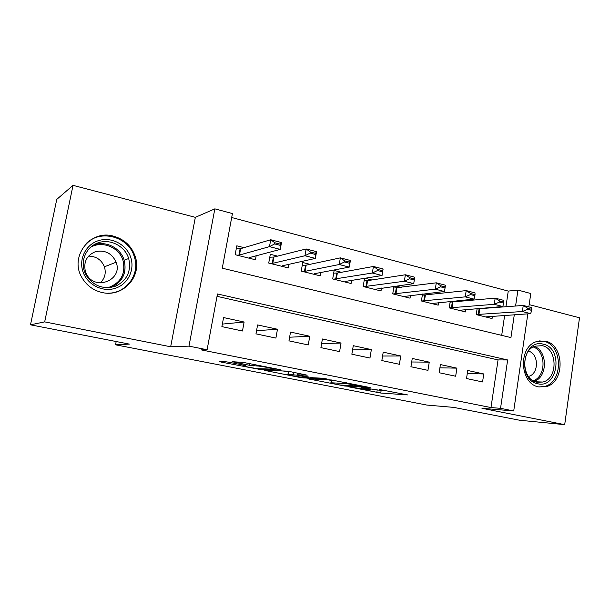 <?xml version="1.0" encoding="UTF-8"?>
<svg xmlns="http://www.w3.org/2000/svg" width="610" height="610" viewBox="0 0 610 610"><rect width="100%" height="100%" fill="white"/><g stroke="black" fill="none" stroke-linecap="round" stroke-linejoin="round"><path stroke-width="0.91" d="M348.645 386.816L380.731 393.031L407.549 394.914L379.382 389.493C383.644 390.354 385.177 390.819 383.972 390.896L361.372 387.609L365.901 388.631C370.102 389.477 371.635 389.935 370.506 390.011L348.645 386.816M102.083 292.51C122.701 297.649 141.886 276.848 135.443 257.191C131.905 246.326 124.562 239.295 113.414 236.123C90.158 229.223 68.846 257.1 82.182 278.007C86.833 285.648 93.467 290.474 102.083 292.51M538.714 386.892L545.866 386.709C565.195 382.615 564.639 344.68 545.241 341.089L535.816 341.829C517.798 347.952 520.116 384.102 538.714 386.892M228.773 362.21L224.686 361.6L219.356 361.539L221.308 362.104L259.608 369.385L281.233 370.072L279.418 369.515L243.352 362.409L232.128 361.7L249.368 365.276L257.092 365.977C260.668 365.985 277.23 369.21 273.349 369.134L259.082 368.707C255.666 368.676 239.814 365.603 243.359 365.664L245.746 365.71L243.855 365.161L228.773 362.21M30.5 324.817L56.76 199.394L73.025 185.349L44.682 321.882L30.5 324.817L129.35 344.101L115.534 344.81L426.863 405.063L453.756 407.396L519.697 420.259L564.7 424.651L481.953 408.296L513.719 410.965L500.543 408.334L490.989 407.556L201.208 349.881L207.103 349.751L188.978 346.129L214.842 208.849L232.425 213.561L222.269 268.194L510.944 337.589L514.299 314.729M44.682 321.882L170.663 346.777L188.978 346.129M307.89 378.81L344.795 386.016L370.156 387.556L331.52 379.984L307.89 378.81M299.144 377.285L264.519 370.361L286.357 371.094L290.612 371.719L307.211 375.18L297.497 374.784L299.197 375.287L312.8 377.758L322.942 378.238L327.059 379.031L303.109 377.88L299.144 377.285L299.213 376.866M564.7 424.651L579.5 317.787L529.167 304.626M244.038 247.652L236.802 245.822L235.163 254.713L255.43 259.753L256.154 255.796M277.558 256.131L270.306 254.294L268.728 263.055L288.347 267.927L288.988 264.313M309.994 264.336L302.735 262.498L301.218 271.122L320.219 275.842L320.791 272.51M341.409 272.281L334.143 270.443L332.686 278.945L351.093 283.513L351.619 280.409M371.848 279.982L365.032 278.252M401.357 287.44L395.936 286.075M429.974 294.683L425.879 293.646M457.744 301.706L454.892 300.982M466.52 378.535L482.563 381.944L483.761 373.96L467.74 370.491L466.52 378.535M439.139 372.725L455.662 376.233L456.905 368.143L440.412 364.566L439.139 372.725M410.926 366.74L427.953 370.354L429.249 362.142L412.246 358.459L410.926 366.74M381.845 360.571L399.405 364.292L400.739 355.965L383.217 352.168L381.845 360.571M351.856 354.204L369.965 358.047L371.353 349.599L353.281 345.679L351.856 354.204M320.913 347.639L339.595 351.604L341.043 343.026L322.4 338.985L320.913 347.639M288.972 340.86L308.263 344.955L309.766 336.247L290.512 332.076L288.972 340.86M255.979 333.861L275.903 338.085L277.474 329.248L257.588 324.939L255.979 333.861M490.989 407.556L498.05 359.915L217.03 296.33M244.114 322.019L223.565 317.566L221.887 326.625L242.483 330.994L244.114 322.019L222.36 324.085M505.926 306.83L508.26 291.084L231.686 217.518M501.695 335.363L504.653 315.37M484.698 308.523L483.013 308.096M492.415 316.178L492.064 318.534L476.235 314.6L477.15 308.568M465.903 309.476L465.529 311.939L449.227 307.89L450.233 301.431M438.605 302.56L438.193 305.152L421.403 300.982L422.516 294.028M410.484 295.415L410.042 298.16L392.733 293.86L393.961 286.342M381.502 288.042L381.021 290.947L363.179 286.517L364.544 278.328M116.182 341.531L115.534 344.81M170.663 346.777L195.345 217.335L73.025 185.349M195.345 217.335L214.842 208.849M508.26 291.084L517.928 290.078L530.784 293.524L528.839 306.899M500.543 408.334L507.65 359.961L217.473 293.959L207.103 349.751M527.833 313.83L513.719 410.965M515.58 306.06L517.928 290.078M498.05 359.915L507.65 359.961M483.761 373.96L467.283 373.511M456.905 368.143L439.901 367.822M429.249 362.142L411.689 361.989M400.739 355.965L382.592 356.011M371.353 349.599L352.58 349.888M341.043 343.026L321.607 343.621M309.766 336.247L289.613 337.216M277.474 329.248L256.551 330.696M384.079 390.27L385.07 390.331M328.058 379.816L331.451 380.48M339.793 384.963L363.606 386.382L346.244 383.606L331.062 382.767C329.926 382.851 331.55 383.332 335.95 384.216L339.793 384.963M288.347 372.001L283.17 370.987M288.21 374.395L287.928 374.387C284.565 374.334 299.464 377.193 303.132 377.308L308.538 377.56L297.428 375.211L288.21 374.395L288.736 371.391M485.499 316.903L530.631 313.647L522.366 311.527L476.242 314.539M527.581 309.323L531.722 310.391L531.867 309.377L527.734 308.309L527.581 309.323L522.366 311.527L523.258 305.442L477.104 308.881M527.734 308.309L523.258 305.442L531.508 307.592L531.867 309.377M530.631 313.647L531.722 310.391M543.304 344.185C563.625 348.112 557.921 389.005 537.662 383.736C516.822 380.19 522.961 338.169 543.304 344.185M536.937 382.226L542.839 382.043C558.188 378.612 557.601 348.455 542.16 345.664L534.795 346.198C520.292 350.925 522 379.931 536.937 382.226M528.451 376.446L528.641 376.385C539.11 373.915 538.973 353.571 528.481 351.154M539.011 386.954L544.341 386.496C563.518 382.424 562.961 344.825 543.716 341.272L539.049 340.883M130.7 257.298C135.039 269.91 127.909 284.367 115.214 288.309C102.587 292.442 87.344 284.794 82.99 271.808C78.438 258.884 86.071 244.122 98.972 240.492C111.805 236.68 126.552 244.64 130.7 257.298M84.424 271.412L86.056 275.118C93.505 286.159 103.418 289.819 115.816 286.098C127.177 280.272 131.47 271.069 128.687 258.488L128.535 258C124.684 246.28 111.035 238.937 99.178 242.475C87.26 245.838 80.223 259.479 84.424 271.412M88.488 256.108C96.174 256.215 101.481 259.784 104.409 266.806L104.44 266.89C106.262 273.158 104.844 278.503 100.17 282.941M85.446 271.648L86.368 273.806C94.649 291.565 123.182 280.173 116.159 262.3L116.129 262.216C112.034 253.348 105.202 249.81 95.633 251.587C86.666 255.354 83.273 262.041 85.446 271.648M107.779 293.174C126.095 293.601 140.025 274.66 134.543 257.496L134.154 256.253C128.42 236.665 100.528 228.857 86.216 243.581M114.192 286.067L115.282 284.344M458.979 310.315L502.785 306.502L494.26 304.314L449.227 307.875M499.476 302.057L503.753 303.162L503.906 302.133L499.628 301.02L499.476 302.057L494.26 304.314L495.183 298.145L450.119 302.141M499.628 301.02L495.183 298.145L503.7 300.356L503.906 302.133M502.785 306.502L503.753 303.162M431.674 303.536L474.046 299.129L465.247 296.864L421.548 301.02M470.462 294.554L474.877 295.69L475.037 294.645L470.623 293.502L470.462 294.554L465.247 296.864L466.208 290.604L422.326 295.202M470.623 293.502L466.208 290.604L474.999 292.892L475.037 294.645M474.046 299.129L474.877 295.69M403.553 296.544L444.377 291.511L435.288 289.178L393.107 293.951M440.504 286.807L445.064 287.981L445.224 286.921L440.672 285.739L440.504 286.807L435.288 289.178L436.287 282.819L393.686 288.05M440.672 285.739L436.287 282.819L445.369 285.183L445.224 286.921M444.377 291.511L445.064 287.981M409.539 278.8L414.251 280.013L414.426 278.938L409.714 277.718L409.539 278.8L404.331 281.233L405.375 274.774L414.754 277.214L413.725 283.65L404.331 281.233L363.804 286.669M409.714 277.718L405.375 274.774L367.586 280.638L364.147 280.691M374.563 289.346L413.725 283.65L414.251 280.013M414.426 278.938L414.754 277.214M377.529 270.52L382.401 271.778L382.584 270.688L377.712 269.422L377.529 270.52L372.329 273.021L373.419 266.463L383.118 268.987L382.043 275.514L372.329 273.021L333.579 279.166M377.712 269.422L373.419 266.463L337.345 273.021L333.685 273.105M344.68 281.919L345.489 281.393L382.043 275.514L382.401 271.778M382.584 270.688L383.118 268.987M302.27 265.129L302.834 265.266M344.421 261.957L349.461 263.261L349.644 262.147L344.612 260.844L344.421 261.957L339.221 264.526L340.365 257.862L350.399 260.478L349.271 267.111L339.221 264.526L305.061 271.336L302.392 271.419M344.612 260.844L340.365 257.862L306.144 265.152L302.247 265.281M313.845 274.264L314.539 273.692L349.271 267.111L349.461 263.261M349.644 262.147L350.399 260.478M269.826 256.962L270.703 257.184M310.147 253.097L315.362 254.439L315.561 253.31L310.345 251.96L310.147 253.097L304.962 255.742L306.151 248.964L316.544 251.663L315.37 258.411L304.962 255.742L272.8 263.314L270.2 263.421M310.345 251.96L306.151 248.964L273.928 257.039L269.78 257.214M282.026 266.356L282.544 265.754L315.37 258.411L315.362 254.439M315.561 253.31L316.544 251.663M236.306 248.529L237.519 248.842M239.982 249.459L240.485 249.581M274.645 243.916L280.051 245.311L280.257 244.16L274.851 242.765L274.645 243.916L269.483 246.638L270.726 239.745L281.485 242.544L280.264 249.398L269.483 246.638L239.486 255.026L236.962 255.163M274.851 242.765L270.726 239.745L240.637 248.659L236.238 248.895M249.177 258.198L249.597 257.542L280.264 249.398L280.051 245.311M280.257 244.16L281.485 242.544M381.105 390.728L380.731 393.031M377.155 390.293L376.812 392.436M344.879 385.52L344.795 386.016M309.43 378.886L309.361 379.275M346.388 382.714L346.244 383.606M332.061 380.03L331.596 382.783M266.372 370.423L266.288 370.88M297.893 373.16L297.611 374.784M303.208 377.315L303.109 377.88M293.738 372.336L293.341 374.609M243.596 365.108L243.497 365.664M257.237 365.146L257.092 365.977M253.783 364.467L253.524 365.893M249.658 363.651L249.368 365.276M234.194 361.722L234.095 362.279M259.723 368.73L259.608 369.385M255.697 368.348L255.62 368.798M221.407 361.562L221.308 362.104M479.086 308.927L478.225 314.6M479.765 308.912L478.903 314.592M534.329 346.396C547.772 350.956 547.765 377.003 534.291 381.334M533.178 380.754C546.293 376.637 546.301 351.291 533.216 346.953M93.284 245.167C105.164 240.226 120.223 247.523 124.021 259.753L124.181 260.234C126.994 272.594 122.793 281.629 111.577 287.333M107.878 287.729C120.955 282.956 125.965 273.753 122.907 260.135C118.95 247.157 101.969 240.34 90.364 247.416M452.292 302.179L451.4 307.928M452.963 302.156L452.071 307.913M424.697 295.225L423.775 301.058M425.353 295.202L424.43 301.035M396.271 288.065L395.303 293.974M396.912 288.034L395.943 293.951M366.961 280.684L365.962 286.677M367.586 280.638L366.587 286.647M336.743 273.066L335.698 279.151M337.345 273.021L336.301 279.113M305.557 265.213L304.474 271.389M306.144 265.152L305.061 271.336M273.364 257.1L272.243 263.367M273.928 257.039L272.8 263.314M240.119 248.727L238.945 255.094M239.463 255.026L240.637 248.659L239.486 255.026M240.355 250.313L239.844 250.191M135.443 257.191L134.551 257.534M545.866 386.709L543.846 386.626M331.535 379.984L331.062 382.767M297.787 373.137L297.497 374.784M288.461 371.345L287.928 374.387M243.466 365.085L243.359 365.664M273.486 368.348L273.402 368.829M535.351 381.768L542.839 382.043M128.687 258.488L124.181 260.234C126.926 272.655 122.618 281.706 111.264 287.386M124.493 261.339L123.388 261.759M116.129 262.216L104.409 266.806M240.34 250.367L239.837 250.245"/></g></svg>
